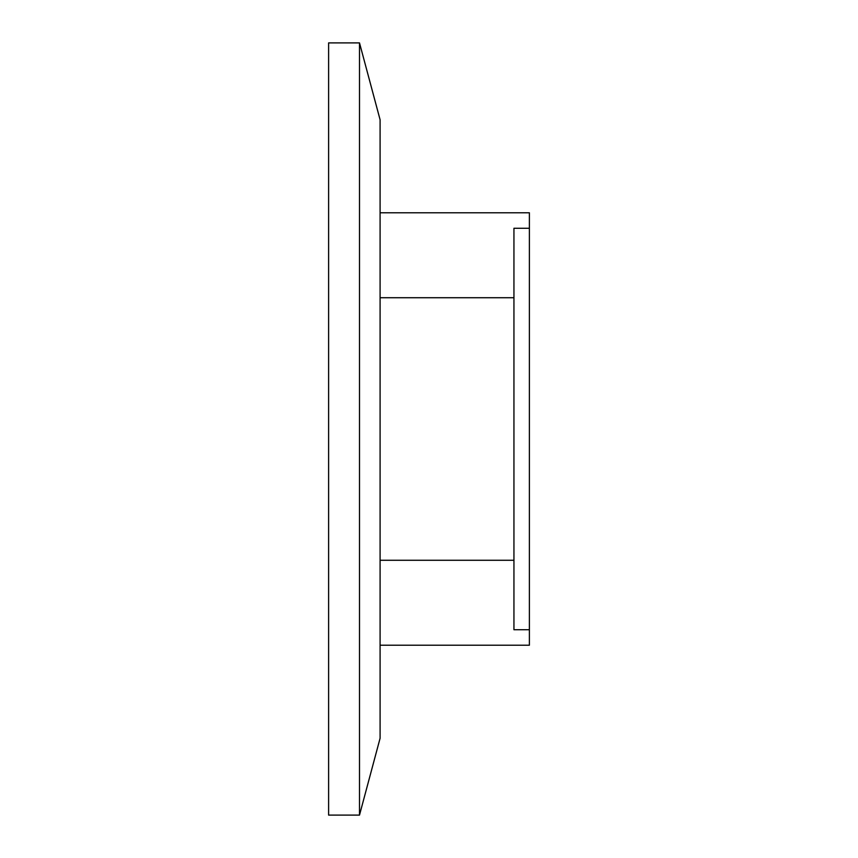 <?xml version="1.0" encoding="UTF-8"?>
<svg xmlns="http://www.w3.org/2000/svg" width="858" height="858" viewBox="0 0 858 858"><rect width="100%" height="100%" fill="white"/><g stroke="black" fill="none" stroke-linecap="round" stroke-linejoin="round"><path stroke-width="1.29" d="M380.094 119.755L380.094 738.245L359.502 815.1L359.502 42.9L380.094 119.755M359.502 42.9L328.614 42.9L328.614 815.1L359.502 815.1M380.094 212.784L529.386 212.784L529.386 228.271L513.942 228.271L513.942 629.729L529.386 629.729L529.386 645.216L380.094 645.216M529.386 629.729L529.386 228.271M513.942 297.726L380.094 297.726M513.942 560.274L380.094 560.274"/></g></svg>
